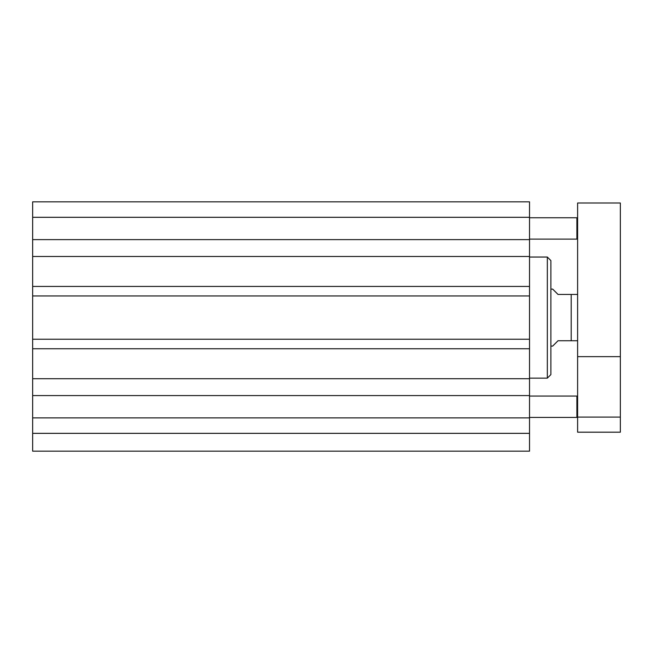 <?xml version="1.0" encoding="UTF-8"?>
<svg xmlns="http://www.w3.org/2000/svg" width="653" height="653" viewBox="0 0 653 653"><rect width="100%" height="100%" fill="white"/><g stroke="black" fill="none" stroke-linecap="round" stroke-linejoin="round"><path stroke-width="0.98" d="M577.611 416.728L576.893 417.438L576.893 396.069L529.526 396.069M577.611 238.41L576.893 239.12L576.893 217.751L529.526 217.751M32.65 433.355L32.65 451.166L529.526 451.166L529.526 395.579L32.65 395.579L32.65 433.355L529.526 433.355M32.65 395.579L32.65 239.618L529.526 239.618L529.526 201.834L32.65 201.834L32.65 239.618M529.526 239.618L529.526 395.579M529.526 295.956L32.65 295.956M529.526 286.43L32.65 286.43M529.526 256.482L32.65 256.482M529.526 378.707L32.65 378.707M529.526 348.759L32.65 348.759M529.526 339.234L32.65 339.234M32.65 217.31L529.526 217.31M32.65 417.879L529.526 417.879M577.611 432.188L577.611 203.001L620.35 203.001L620.35 432.188L577.611 432.188M577.611 417.079L620.35 417.079M577.611 356.636L620.35 356.636M550.895 346.09L552.675 346.09L558.021 340.744L571.195 340.744L571.195 294.446L577.521 294.446L558.021 294.446L552.675 289.099L550.895 289.099M571.195 340.744L577.521 340.744L571.195 340.744M550.895 260.604L550.895 374.585L547.336 378.144L547.336 257.045L550.895 260.604M529.526 378.144L547.336 378.144M577.611 396.779L576.893 396.069M576.893 417.438L529.526 417.438M577.611 218.461L576.893 217.751M576.893 239.12L529.526 239.12M577.521 294.446L577.611 295.515M577.521 340.744L577.611 339.682M529.526 257.045L547.336 257.045"/></g></svg>
